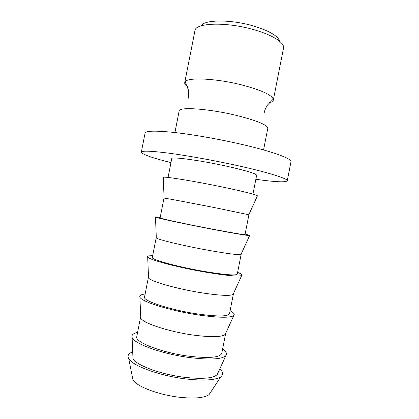 <?xml version="1.0" encoding="UTF-8"?>
<svg xmlns="http://www.w3.org/2000/svg" width="419" height="419" viewBox="0 0 419 419"><rect width="100%" height="100%" fill="white"/><g stroke="black" fill="none" stroke-linecap="round" stroke-linejoin="round"><path stroke-width="0.63" d="M187.44 86.67C185.428 85.167 184.528 83.816 184.727 82.622L185.13 81.773C187.612 77.007 217.105 78.442 242.92 85.225C261.33 90.211 271.449 94.83 273.288 99.067L273.34 100.01C273.078 101.189 271.727 102.1 269.297 102.728M201.052 25.878C203.943 19.593 230.434 19.222 253.118 25.878C269.312 30.817 278.164 35.961 279.667 41.303M283.501 48.127L283.506 48.091C284.873 42.911 272.743 34.955 253.814 29.676C226.36 21.647 195.102 22.799 194.929 30.713L194.924 30.749M174.917 132.545L179.159 110.956C178.63 106.588 209.27 108.689 236.976 115.544C257.229 120.73 267.505 124.998 267.793 128.345L263.567 149.934M170.968 162.635C152.024 157.837 142.141 154.349 141.323 152.176C141.9 150.536 151.469 150.919 170.041 153.323C188.346 155.8 213.968 160.435 236.374 165.364C268.081 172.309 288.303 178.73 287.245 180.809C285.669 182.511 275.199 182.003 255.847 179.29M141.323 152.176L145.079 133.101C145.791 130.759 155.48 130.545 174.142 132.456C192.536 134.489 218.184 138.961 240.537 144.099C272.188 151.338 292.211 158.733 290.98 161.729L287.245 180.809M168.056 177.457L171.764 158.602C170.884 156.418 199.853 160.273 226.47 166.16C245.984 170.554 256.04 173.586 256.638 175.252L252.945 194.112M163.991 198.129L164.091 198.124C164.704 197.988 192.62 203.246 218.199 208.348L248.896 214.79L245.021 234.567C244.047 234.844 233.723 233.137 214.062 229.45C187.262 224.395 158.733 218.241 160.105 217.906L163.991 198.129M163.258 177.593L163.248 177.3C163.824 176.195 195.149 181.28 223.783 187.298C244.392 191.677 255.616 194.505 257.455 195.783L257.334 196.05M156.308 237.568L156.324 237.908C157.031 239.459 184.496 246.037 209.919 250.562C228.208 253.778 238.558 255.092 240.967 254.516L241.108 254.202M160.194 217.456C156.528 216.911 154.957 216.791 155.475 217.094C156.156 217.875 186.984 224.479 215.439 229.848C235.85 233.676 247.241 235.583 249.614 235.567C250.211 235.478 248.708 234.996 245.11 234.116M156.219 237.688L152.327 257.476C150.625 259.492 178.866 267.181 205.776 271.685C225.542 274.895 236.044 275.718 237.274 274.141L241.15 254.349M148.515 277.064L148.546 277.813C149.342 281.018 176.373 288.843 201.633 292.808C219.739 295.563 230.225 296.092 233.09 294.4L233.399 293.719M152.673 255.721C148.797 255.669 147.137 256.098 147.692 257.02C148.478 259.649 178.819 267.689 207.091 272.418C227.302 275.723 238.851 276.739 241.737 275.472C242.601 274.827 241.224 273.801 237.615 272.387M148.436 277.268L144.545 297.066C142.507 300.769 170.46 309.997 197.49 313.941C217.356 316.685 228.03 316.617 229.518 313.737L233.393 293.934M140.705 316.675L140.753 317.832C141.648 322.661 168.244 331.67 193.348 335.085C211.265 337.395 221.876 337.164 225.181 334.393L225.663 333.341M145.147 294.018C141.051 294.478 139.302 295.495 139.894 297.066C140.789 301.518 170.643 310.919 198.737 315.025C218.739 317.822 230.434 317.979 233.823 315.497C234.97 314.266 233.734 312.663 230.115 310.689M140.653 316.874L136.756 336.687C134.389 342.077 162.048 352.84 189.199 356.234C209.165 358.496 220.017 357.543 221.756 353.364L225.637 333.545M132.886 356.396L132.954 357.967C133.939 364.383 160.116 374.513 185.051 377.388C202.775 379.274 213.507 378.31 217.241 374.502L217.896 373.078M137.615 332.335C133.294 333.341 131.451 334.98 132.085 337.243C133.09 343.475 162.467 354.165 190.378 357.658C210.17 359.968 222.002 359.298 225.872 355.642C227.318 353.788 226.229 351.578 222.609 349.011M132.331 376.775L132.907 379.693C136.007 386.287 158.801 395.059 180.133 397.332C194.814 398.794 204.467 397.898 209.076 394.64L210.71 392.153M132.697 351.871C128.408 353.411 127.093 355.668 128.753 358.633C132.263 365.756 160.152 375.984 186.193 378.986C204.074 380.929 215.633 380.169 220.876 376.707C223.537 374.586 223.17 372.004 219.781 368.956M185.13 81.773L188.241 89.53C188.964 93.348 188.613 96.689 188.576 96.585L188.325 98.198M273.288 99.067L267.479 105.075C265.363 108.338 264.426 111.564 264.499 111.48L264.127 113.072M164.091 198.124L163.248 177.3M156.324 237.908L155.475 217.094M148.546 277.813L147.692 257.02M140.753 317.832L139.894 297.066M132.954 357.967L132.085 337.243M132.907 379.693L128.753 358.633M184.727 82.622L194.929 30.713M273.34 100.01L283.506 48.091M209.076 394.64L220.876 376.707M217.241 374.502L225.872 355.642M225.181 334.393L233.823 315.497M233.09 294.4L241.737 275.472M240.967 254.516L249.614 235.567M248.807 214.743L257.455 195.783"/></g></svg>
